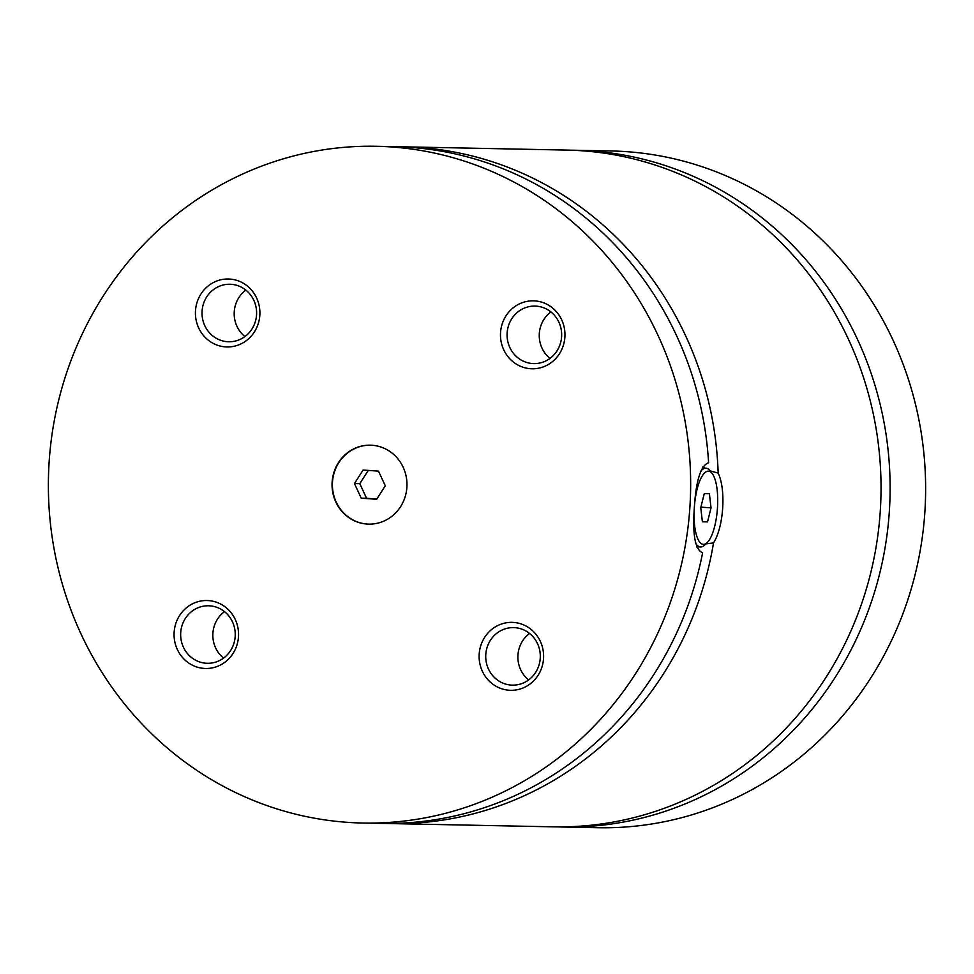 <?xml version="1.0" encoding="UTF-8"?>
<svg xmlns="http://www.w3.org/2000/svg" width="974" height="974" viewBox="0 0 974 974"><rect width="100%" height="100%" fill="white"/><g stroke="black" fill="none" stroke-linecap="round" stroke-linejoin="round"><path stroke-width="1.46" d="M557.688 826.877A338.441 321.14 -88.9 0 0 562.229 827.011A338.441 321.14 -88.9 0 0 889.786 503.302A338.441 321.14 -88.9 0 0 591.401 150.982A338.441 321.14 -88.9 0 0 575.719 150.264A338.441 321.14 -88.9 0 0 571.19 150.203M385.899 823.456A338.441 321.14 -88.9 0 0 390.44 823.578L553.147 826.829A338.441 321.14 -88.9 0 0 880.971 494.865A338.441 321.14 -88.9 0 0 566.649 150.081L403.942 146.831A338.441 321.14 -88.9 0 0 399.401 146.782M362.766 823.03L381.37 823.395A338.441 321.14 -88.9 0 0 702.619 552.769C695.18 549.86 692.404 534.823 694.328 507.673C696.02 480.426 700.781 465.438 708.609 462.735A338.441 321.14 -88.9 0 0 394.86 146.66L376.268 146.283A338.441 321.14 -88.9 0 0 48.7 469.979A338.441 321.14 -88.9 0 0 347.085 822.312A338.441 321.14 -88.9 0 0 362.766 823.03A338.441 321.14 -88.9 0 0 690.322 499.321A338.441 321.14 -88.9 0 0 391.938 147.001A338.441 321.14 -88.9 0 0 376.268 146.283M390.44 823.578A338.441 321.14 -88.9 0 0 713.516 542.932L705.858 543.882M698.455 546.816L697.067 547.546M710.119 470.868L718.155 473.096A338.441 321.14 -88.9 0 0 403.942 146.831M702.948 466.802L704.957 468.117M372.129 445.264A39.484 37.462 -88.9 0 0 370.303 445.179A39.484 37.462 -88.9 0 0 332.085 482.946A39.484 37.462 -88.9 0 0 366.894 524.049A39.484 37.462 -88.9 0 0 368.72 524.134A39.484 37.462 -88.9 0 0 406.937 486.367A39.484 37.462 -88.9 0 0 372.129 445.264M370.473 445.179A39.484 37.462 -88.9 0 0 332.438 483.043A39.484 37.462 -88.9 0 0 367.247 524.061A39.484 37.462 -88.9 0 0 368.903 524.134M694.219 509.402A36.659 11.554 94.1 0 0 707.258 542.53L704.689 545.014A39.484 12.443 -85.9 0 1 700.403 546.962A39.484 12.443 -85.9 0 1 695.74 543.419M700.744 471.233A39.484 12.443 -85.9 0 1 706.04 468.19A39.484 12.443 -85.9 0 1 710.009 470.722L712.189 473.547A36.659 11.554 94.1 0 0 694.486 505.396M707.258 542.53A36.659 11.554 94.1 0 0 717.461 508.002A36.659 11.554 94.1 0 0 712.189 473.547M718.155 473.096C726.178 489.715 723.706 526.897 713.516 542.932M208.558 600.593A33.98 32.252 -88.9 0 0 174.139 632.199A33.98 32.252 -88.9 0 0 204.053 668.408A33.98 32.252 -88.9 0 0 238.472 636.801A33.98 32.252 -88.9 0 0 208.558 600.593M206.05 663.233A28.77 27.296 -88.9 0 0 207.377 663.294A28.77 27.296 -88.9 0 0 235.221 635.779A28.77 27.296 -88.9 0 0 209.86 605.84A28.77 27.296 -88.9 0 0 208.521 605.779A28.77 27.296 -88.9 0 0 180.677 633.295A28.77 27.296 -88.9 0 0 206.05 663.233M224.507 611.623A28.77 27.296 -88.9 0 0 223.582 658.095M229.913 279.075A33.98 32.252 -88.9 0 0 195.494 310.669A33.98 32.252 -88.9 0 0 225.408 346.878A33.98 32.252 -88.9 0 0 259.827 315.284A33.98 32.252 -88.9 0 0 229.913 279.075M227.405 341.704A28.77 27.296 -88.9 0 0 228.732 341.764A28.77 27.296 -88.9 0 0 256.576 314.261A28.77 27.296 -88.9 0 0 231.215 284.311A28.77 27.296 -88.9 0 0 229.876 284.25A28.77 27.296 -88.9 0 0 202.044 311.765A28.77 27.296 -88.9 0 0 227.405 341.704M245.862 290.094A28.77 27.296 -88.9 0 0 244.937 336.566M513.615 622.435A33.98 32.252 -88.9 0 0 479.196 654.029A33.98 32.252 -88.9 0 0 509.11 690.237A33.98 32.252 -88.9 0 0 543.529 658.643A33.98 32.252 -88.9 0 0 513.615 622.435M511.107 685.075A28.77 27.296 -88.9 0 0 512.434 685.136A28.77 27.296 -88.9 0 0 540.278 657.62A28.77 27.296 -88.9 0 0 514.917 627.67A28.77 27.296 -88.9 0 0 513.59 627.609A28.77 27.296 -88.9 0 0 485.746 655.125A28.77 27.296 -88.9 0 0 511.107 685.075M529.564 633.453A28.77 27.296 -88.9 0 0 528.639 679.925M534.97 300.905A33.98 32.252 -88.9 0 0 500.551 332.511A33.98 32.252 -88.9 0 0 530.465 368.72A33.98 32.252 -88.9 0 0 564.883 337.114A33.98 32.252 -88.9 0 0 534.97 300.905M532.461 363.546A28.77 27.296 -88.9 0 0 533.789 363.606A28.77 27.296 -88.9 0 0 561.633 336.091A28.77 27.296 -88.9 0 0 536.272 306.14A28.77 27.296 -88.9 0 0 534.945 306.079A28.77 27.296 -88.9 0 0 507.101 333.595A28.77 27.296 -88.9 0 0 532.461 363.546M550.919 311.923A28.77 27.296 -88.9 0 0 549.993 358.395M562.229 827.011L597.732 827.717A338.441 321.14 -88.9 0 0 925.3 504.021A338.441 321.14 -88.9 0 0 626.915 151.688A338.441 321.14 -88.9 0 0 611.234 150.97L575.719 150.264M700.89 507.137L711.032 507.868L709.401 493.745L704.263 493.648L700.756 507.661L702.388 521.784L707.526 521.881L711.032 507.868M702.364 521.516L707.526 521.881M385.278 485.77L378.509 471.148L363.095 470.04L354.451 483.554L361.232 498.177L376.646 499.285L385.278 485.77M368.269 470.418L359.796 483.664L366.565 498.286L376.804 499.017M366.565 498.286L361.232 498.177M359.796 483.664L354.451 483.554M696.739 546.694L700.403 546.962M702.291 467.922L706.04 468.19"/></g></svg>
